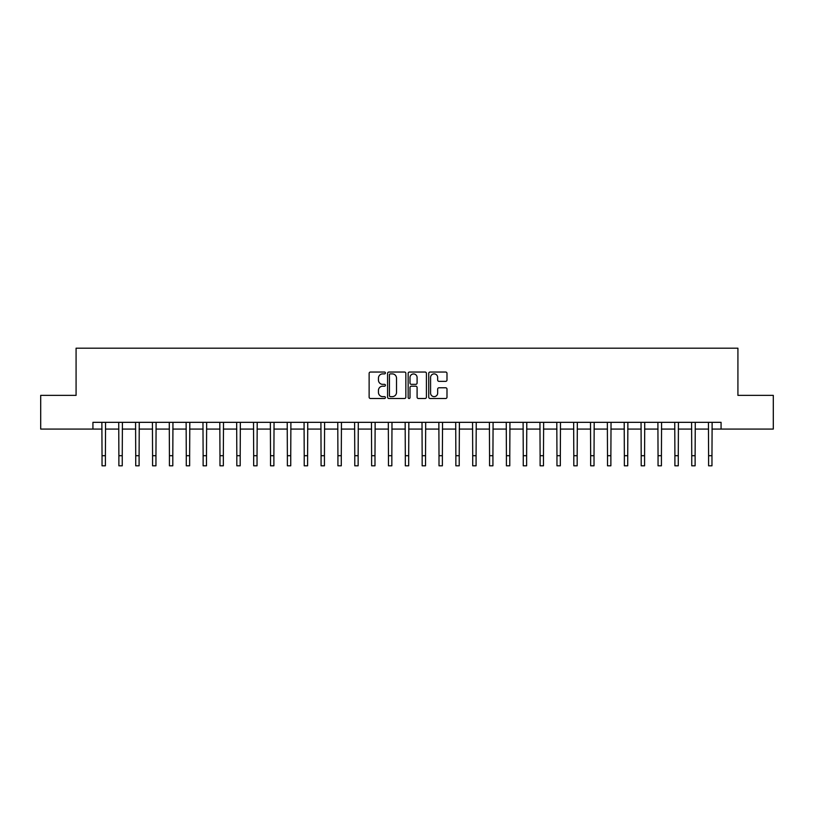 <?xml version="1.0" encoding="UTF-8"?>
<svg xmlns="http://www.w3.org/2000/svg" width="814" height="814" viewBox="0 0 814 814"><rect width="100%" height="100%" fill="white"/><g stroke="black" fill="none" stroke-linecap="round" stroke-linejoin="round"><path stroke-width="1.22" d="M385.429 372.965A0.926 0.926 0 0 0 384.503 372.039L370.451 372.039A1.323 1.323 0 0 0 369.129 373.361L369.129 397.171A1.323 1.323 0 0 0 370.451 398.494L384.503 398.494A0.926 0.926 0 0 0 385.429 397.568A0.926 0.926 0 0 0 384.503 396.642L382.692 396.642A4.233 4.233 0 0 1 378.459 392.409L378.459 390.425A4.233 4.233 0 0 1 382.692 386.192L384.503 386.192A0.926 0.926 0 0 0 385.429 385.266A0.926 0.926 0 0 0 384.503 384.34L382.692 384.34A4.233 4.233 0 0 1 378.459 380.107L378.459 378.123A4.233 4.233 0 0 1 382.692 373.891L384.503 373.891A0.926 0.926 0 0 0 385.429 372.965M445.665 381.359A1.323 1.323 0 0 0 446.988 380.036L446.988 373.361A1.323 1.323 0 0 0 445.665 372.039L430.057 372.039A1.323 1.323 0 0 0 428.734 373.361L428.734 397.171A1.323 1.323 0 0 0 430.057 398.494L445.665 398.494A1.323 1.323 0 0 0 446.988 397.171L446.988 389.102A1.323 1.323 0 0 0 445.665 387.779L438.99 387.779A1.323 1.323 0 0 0 437.667 389.102L437.667 393.101A3.541 3.541 0 0 1 434.127 396.642A3.541 3.541 0 0 1 430.586 393.101L430.586 377.421A3.541 3.541 0 0 1 434.127 373.891A3.541 3.541 0 0 1 437.667 377.421L437.667 380.036A1.323 1.323 0 0 0 438.99 381.359L445.665 381.359M92.928 429.07L40.7 429.07L40.7 395.37L76.078 395.37L76.078 348.199L737.922 348.199L737.922 395.37L773.3 395.37L773.3 429.07L721.072 429.07L721.072 422.334L92.928 422.334L92.928 429.07L102.035 429.07M405.84 373.361A1.323 1.323 0 0 0 404.517 372.039L388.909 372.039A1.323 1.323 0 0 0 387.586 373.361L387.586 397.171A1.323 1.323 0 0 0 388.909 398.494L404.517 398.494A1.323 1.323 0 0 0 405.84 397.171L405.84 373.361M409.483 372.039L425.091 372.039A1.323 1.323 0 0 1 426.414 373.361L426.414 397.171A1.323 1.323 0 0 1 425.091 398.494L418.416 398.494A1.323 1.323 0 0 1 417.094 397.171L417.094 387.515A1.323 1.323 0 0 0 415.761 386.192L411.335 386.192A1.323 1.323 0 0 0 410.012 387.515L410.012 397.568A0.926 0.926 0 0 1 409.086 398.494A0.926 0.926 0 0 1 408.16 397.568L408.16 373.361A1.323 1.323 0 0 1 409.483 372.039M105.403 429.07L118.885 429.07M122.253 429.07L135.724 429.07M139.102 429.07L152.574 429.07M155.952 429.07L169.424 429.07M172.802 429.07L186.274 429.07M189.642 429.07L203.124 429.07M206.491 429.07L219.973 429.07M223.341 429.07L236.823 429.07M240.191 429.07L253.673 429.07M257.041 429.07L270.523 429.07M273.891 429.07L287.373 429.07M290.74 429.07L304.222 429.07M307.59 429.07L321.072 429.07M324.44 429.07L337.922 429.07M341.29 429.07L354.772 429.07M358.14 429.07L371.622 429.07M374.989 429.07L388.461 429.07M391.839 429.07L405.311 429.07M408.689 429.07L422.161 429.07M425.539 429.07L439.011 429.07M442.378 429.07L455.86 429.07M459.228 429.07L472.71 429.07M476.078 429.07L489.56 429.07M492.928 429.07L506.41 429.07M509.778 429.07L523.26 429.07M526.627 429.07L540.109 429.07M543.477 429.07L556.959 429.07M560.327 429.07L573.809 429.07M577.177 429.07L590.659 429.07M594.027 429.07L607.509 429.07M610.876 429.07L624.358 429.07M627.726 429.07L641.198 429.07M644.576 429.07L658.048 429.07M661.426 429.07L674.898 429.07M678.276 429.07L691.747 429.07M695.115 429.07L708.597 429.07M711.965 429.07L721.072 429.07M390.364 373.891A0.926 0.926 0 0 0 389.438 374.816L389.438 395.716A0.926 0.926 0 0 0 390.364 396.642L392.277 396.642A4.233 4.233 0 0 0 396.51 392.409L396.51 378.123A4.233 4.233 0 0 0 392.277 373.891L390.364 373.891M417.094 377.493A3.541 3.541 0 0 0 413.553 373.952A3.541 3.541 0 0 0 410.012 377.493L410.012 383.018A1.323 1.323 0 0 0 411.335 384.34L415.761 384.34A1.323 1.323 0 0 0 417.094 383.018L417.094 377.493M101.872 422.334L102.035 455.698L105.403 455.698L105.566 422.334M102.035 455.698L102.035 465.801L105.403 465.801L105.403 455.698M118.722 422.334L118.885 455.698L122.253 455.698L122.405 422.334M118.885 455.698L118.885 465.801L122.253 465.801L122.253 455.698M135.572 422.334L135.724 455.698L139.102 455.698L139.255 422.334M135.724 455.698L135.724 465.801L139.102 465.801L139.102 455.698M152.422 422.334L152.574 455.698L155.952 455.698L156.105 422.334M152.574 455.698L152.574 465.801L155.952 465.801L155.952 455.698M169.271 422.334L169.424 455.698L172.802 455.698L172.955 422.334M169.424 455.698L169.424 465.801L172.802 465.801L172.802 455.698M186.121 422.334L186.274 455.698L189.642 455.698L189.804 422.334M186.274 455.698L186.274 465.801L189.642 465.801L189.642 455.698M202.961 422.334L203.124 455.698L206.491 455.698L206.654 422.334M203.124 455.698L203.124 465.801L206.491 465.801L206.491 455.698M219.811 422.334L219.973 455.698L223.341 455.698L223.504 422.334M219.973 455.698L219.973 465.801L223.341 465.801L223.341 455.698M236.66 422.334L236.823 455.698L240.191 455.698L240.354 422.334M236.823 455.698L236.823 465.801L240.191 465.801L240.191 455.698M253.51 422.334L253.673 455.698L257.041 455.698L257.204 422.334M253.673 455.698L253.673 465.801L257.041 465.801L257.041 455.698M270.36 422.334L270.523 455.698L273.891 455.698L274.053 422.334M270.523 455.698L270.523 465.801L273.891 465.801L273.891 455.698M287.21 422.334L287.373 455.698L290.74 455.698L290.903 422.334M287.373 455.698L287.373 465.801L290.74 465.801L290.74 455.698M304.06 422.334L304.222 455.698L307.59 455.698L307.753 422.334M304.222 455.698L304.222 465.801L307.59 465.801L307.59 455.698M320.909 422.334L321.072 455.698L324.44 455.698L324.603 422.334M321.072 455.698L321.072 465.801L324.44 465.801L324.44 455.698M337.759 422.334L337.922 455.698L341.29 455.698L341.453 422.334M337.922 455.698L337.922 465.801L341.29 465.801L341.29 455.698M354.609 422.334L354.772 455.698L358.14 455.698L358.302 422.334M354.772 455.698L354.772 465.801L358.14 465.801L358.14 455.698M371.459 422.334L371.622 455.698L374.989 455.698L375.142 422.334M371.622 455.698L371.622 465.801L374.989 465.801L374.989 455.698M388.309 422.334L388.461 455.698L391.839 455.698L391.992 422.334M388.461 455.698L388.461 465.801L391.839 465.801L391.839 455.698M405.158 422.334L405.311 455.698L408.689 455.698L408.842 422.334M405.311 455.698L405.311 465.801L408.689 465.801L408.689 455.698M422.008 422.334L422.161 455.698L425.539 455.698L425.691 422.334M422.161 455.698L422.161 465.801L425.539 465.801L425.539 455.698M438.858 422.334L439.011 455.698L442.378 455.698L442.541 422.334M439.011 455.698L439.011 465.801L442.378 465.801L442.378 455.698M455.698 422.334L455.86 455.698L459.228 455.698L459.391 422.334M455.86 455.698L455.86 465.801L459.228 465.801L459.228 455.698M472.547 422.334L472.71 455.698L476.078 455.698L476.241 422.334M472.71 455.698L472.71 465.801L476.078 465.801L476.078 455.698M489.397 422.334L489.56 455.698L492.928 455.698L493.091 422.334M489.56 455.698L489.56 465.801L492.928 465.801L492.928 455.698M506.247 422.334L506.41 455.698L509.778 455.698L509.94 422.334M506.41 455.698L506.41 465.801L509.778 465.801L509.778 455.698M523.097 422.334L523.26 455.698L526.627 455.698L526.79 422.334M523.26 455.698L523.26 465.801L526.627 465.801L526.627 455.698M539.947 422.334L540.109 455.698L543.477 455.698L543.64 422.334M540.109 455.698L540.109 465.801L543.477 465.801L543.477 455.698M556.796 422.334L556.959 455.698L560.327 455.698L560.49 422.334M556.959 455.698L556.959 465.801L560.327 465.801L560.327 455.698M573.646 422.334L573.809 455.698L577.177 455.698L577.34 422.334M573.809 455.698L573.809 465.801L577.177 465.801L577.177 455.698M590.496 422.334L590.659 455.698L594.027 455.698L594.189 422.334M590.659 455.698L590.659 465.801L594.027 465.801L594.027 455.698M607.346 422.334L607.509 455.698L610.876 455.698L611.039 422.334M607.509 455.698L607.509 465.801L610.876 465.801L610.876 455.698M624.196 422.334L624.358 455.698L627.726 455.698L627.879 422.334M624.358 455.698L624.358 465.801L627.726 465.801L627.726 455.698M641.045 422.334L641.198 455.698L644.576 455.698L644.729 422.334M641.198 455.698L641.198 465.801L644.576 465.801L644.576 455.698M657.895 422.334L658.048 455.698L661.426 455.698L661.579 422.334M658.048 455.698L658.048 465.801L661.426 465.801L661.426 455.698M674.745 422.334L674.898 455.698L678.276 455.698L678.428 422.334M674.898 455.698L674.898 465.801L678.276 465.801L678.276 455.698M691.595 422.334L691.747 455.698L695.115 455.698L695.278 422.334M691.747 455.698L691.747 465.801L695.115 465.801L695.115 455.698M708.434 422.334L708.597 455.698L711.965 455.698L712.128 422.334M708.597 455.698L708.597 465.801L711.965 465.801L711.965 455.698"/></g></svg>
